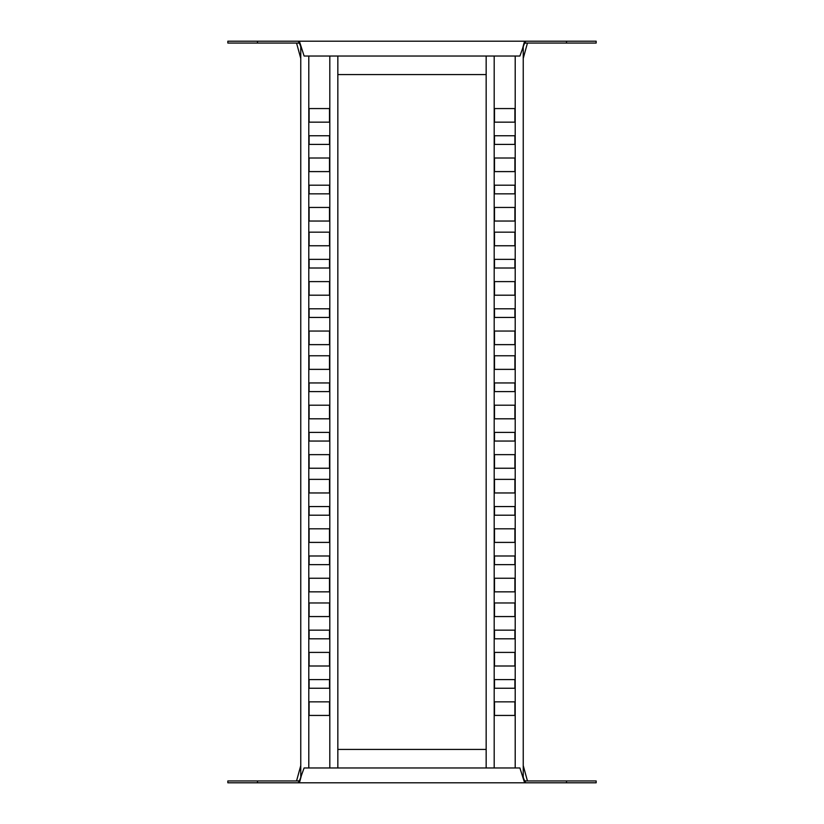 <?xml version="1.0" encoding="UTF-8"?>
<svg xmlns="http://www.w3.org/2000/svg" width="824" height="824" viewBox="0 0 824 824"><rect width="100%" height="100%" fill="white"/><g stroke="black" fill="none" stroke-linecap="round" stroke-linejoin="round"><path stroke-width="1.24" d="M522.56 48.616L524.229 42.415L525.341 41.2L596.164 41.2L596.164 43.054L525.341 43.054L525.341 41.2L227.836 41.2L227.836 43.054L298.659 43.054L298.659 41.2L299.771 42.415L304.097 56.032L519.903 56.032L524.229 43.971L525.341 43.054M523.24 58.422L527.442 43.054M296.558 43.054L300.76 58.422M337.84 74.572L486.16 74.572M301.44 48.616L299.771 43.971L298.659 43.054M301.44 775.384L299.771 781.585L298.659 782.8L227.836 782.8L227.836 780.946L298.659 780.946L298.659 782.8L596.164 782.8L596.164 780.946L525.341 780.946L525.341 782.8L524.229 781.585L519.903 767.968L304.097 767.968L299.771 780.029L298.659 780.946M300.76 765.578L296.558 780.946M527.442 780.946L523.24 765.578M486.16 749.428L337.84 749.428M522.56 775.384L524.229 780.029L525.341 780.946M514.897 308.794L514.897 317.446L494.503 317.446L494.503 308.794L514.897 308.794M514.897 281.602L514.897 295.198L494.503 295.198L494.503 281.602L514.897 281.602M514.897 259.354L514.897 268.006L494.503 268.006L494.503 259.354L514.897 259.354M514.897 232.162L514.897 245.758L494.503 245.758L494.503 232.162L514.897 232.162M514.897 331.042L514.897 344.638L494.503 344.638L494.503 331.042L514.897 331.042M514.897 207.442L514.897 221.038L494.503 221.038L494.503 207.442L514.897 207.442M514.897 185.194L514.897 193.846L494.503 193.846L494.503 185.194L514.897 185.194M514.897 158.002L514.897 171.598L494.503 171.598L494.503 158.002L514.897 158.002M514.897 135.754L514.897 144.406L494.503 144.406L494.503 135.754L514.897 135.754M514.897 108.562L514.897 122.158L494.503 122.158L494.503 108.562L514.897 108.562M514.897 454.642L514.897 468.238L494.503 468.238L494.503 454.642L514.897 454.642M514.897 578.242L514.897 591.838L494.503 591.838L494.503 578.242L514.897 578.242M514.897 701.842L514.897 715.438L494.503 715.438L494.503 701.842L514.897 701.842M514.897 355.762L514.897 369.358L494.503 369.358L494.503 355.762L514.897 355.762M514.897 479.362L514.897 492.958L494.503 492.958L494.503 479.362L514.897 479.362M514.897 602.962L514.897 616.558L494.503 616.558L494.503 602.962L514.897 602.962M514.897 382.954L514.897 391.606L494.503 391.606L494.503 382.954L514.897 382.954M514.897 506.554L514.897 515.206L494.503 515.206L494.503 506.554L514.897 506.554M514.897 630.154L514.897 638.806L494.503 638.806L494.503 630.154L514.897 630.154M514.897 405.202L514.897 418.798L494.503 418.798L494.503 405.202L514.897 405.202M514.897 528.802L514.897 542.398L494.503 542.398L494.503 528.802L514.897 528.802M514.897 652.402L514.897 665.998L494.503 665.998L494.503 652.402L514.897 652.402M514.897 432.394L514.897 441.046L494.503 441.046L494.503 432.394L514.897 432.394M514.897 555.994L514.897 564.646L494.503 564.646L494.503 555.994L514.897 555.994M514.897 679.594L514.897 688.246L494.503 688.246L494.503 679.594L514.897 679.594M515.206 56.032L515.206 767.968M523.24 46.432L523.24 777.568M486.16 56.032L486.16 767.968M494.194 56.032L494.194 767.968M329.497 308.794L329.497 317.446L309.103 317.446L309.103 308.794L329.497 308.794M329.497 281.602L329.497 295.198L309.103 295.198L309.103 281.602L329.497 281.602M329.497 259.354L329.497 268.006L309.103 268.006L309.103 259.354L329.497 259.354M329.497 232.162L329.497 245.758L309.103 245.758L309.103 232.162L329.497 232.162M329.497 331.042L329.497 344.638L309.103 344.638L309.103 331.042L329.497 331.042M329.497 207.442L329.497 221.038L309.103 221.038L309.103 207.442L329.497 207.442M329.497 185.194L329.497 193.846L309.103 193.846L309.103 185.194L329.497 185.194M329.497 158.002L329.497 171.598L309.103 171.598L309.103 158.002L329.497 158.002M329.497 135.754L329.497 144.406L309.103 144.406L309.103 135.754L329.497 135.754M329.497 108.562L329.497 122.158L309.103 122.158L309.103 108.562L329.497 108.562M329.497 454.642L329.497 468.238L309.103 468.238L309.103 454.642L329.497 454.642M329.497 578.242L329.497 591.838L309.103 591.838L309.103 578.242L329.497 578.242M329.497 701.842L329.497 715.438L309.103 715.438L309.103 701.842L329.497 701.842M329.497 355.762L329.497 369.358L309.103 369.358L309.103 355.762L329.497 355.762M329.497 479.362L329.497 492.958L309.103 492.958L309.103 479.362L329.497 479.362M329.497 602.962L329.497 616.558L309.103 616.558L309.103 602.962L329.497 602.962M329.497 382.954L329.497 391.606L309.103 391.606L309.103 382.954L329.497 382.954M329.497 506.554L329.497 515.206L309.103 515.206L309.103 506.554L329.497 506.554M329.497 630.154L329.497 638.806L309.103 638.806L309.103 630.154L329.497 630.154M329.497 405.202L329.497 418.798L309.103 418.798L309.103 405.202L329.497 405.202M329.497 528.802L329.497 542.398L309.103 542.398L309.103 528.802L329.497 528.802M329.497 652.402L329.497 665.998L309.103 665.998L309.103 652.402L329.497 652.402M329.497 432.394L329.497 441.046L309.103 441.046L309.103 432.394L329.497 432.394M329.497 555.994L329.497 564.646L309.103 564.646L309.103 555.994L329.497 555.994M329.497 679.594L329.497 688.246L309.103 688.246L309.103 679.594L329.497 679.594M329.806 56.032L329.806 767.968M337.84 56.032L337.84 767.968M300.76 46.432L300.76 777.568M308.794 56.032L308.794 767.968M566.5 41.2L566.5 43.054M257.5 41.2L257.5 43.054M257.5 782.8L257.5 780.946M566.5 782.8L566.5 780.946"/></g></svg>
